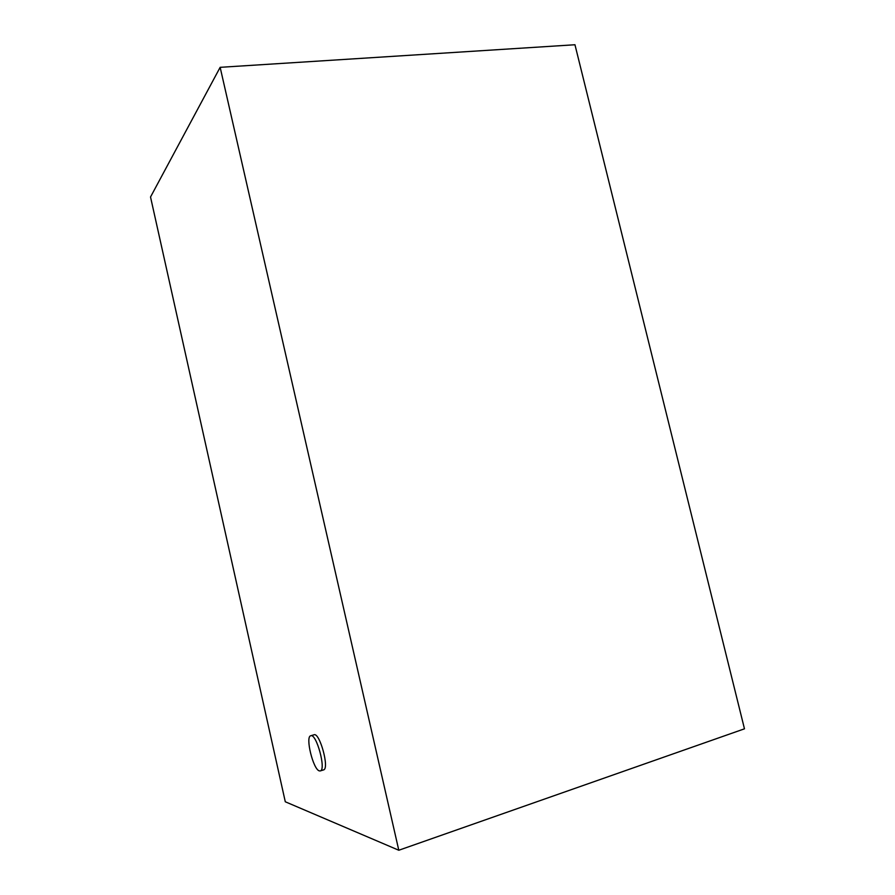 <?xml version="1.0" encoding="UTF-8"?>
<svg xmlns="http://www.w3.org/2000/svg" width="895" height="895" viewBox="0 0 895 895"><rect width="100%" height="100%" fill="white"/><g stroke="black" fill="none" stroke-linecap="round" stroke-linejoin="round"><path stroke-width="1.34" d="M319.381 770.897L320.276 770.919C326.44 769.957 316.36 732.994 310.744 735.768C305.083 736.551 313.205 769.689 319.381 770.897M310.744 735.768L314 734.795C319.66 731.998 329.752 768.917 323.542 769.901L320.276 770.919M574.959 44.75L744.472 728.821L398.801 850.25L220.148 67.326L574.959 44.75M220.148 67.326L150.528 197.001L285.292 801.775L398.801 850.25"/></g></svg>

